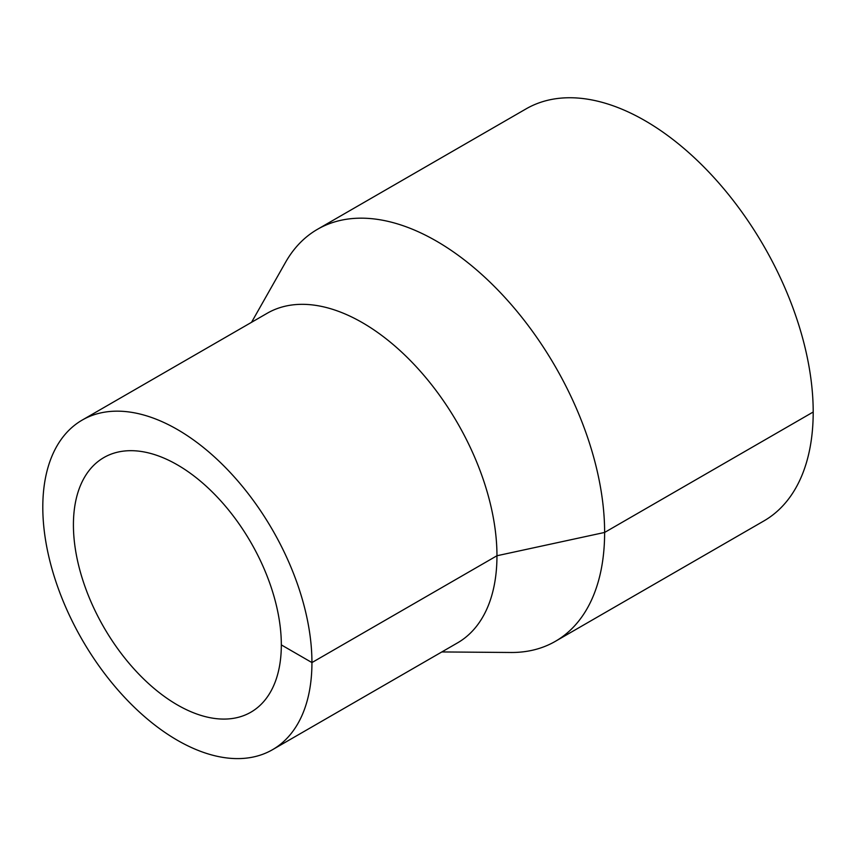 <?xml version="1.0" encoding="UTF-8"?>
<svg xmlns="http://www.w3.org/2000/svg" width="856" height="856" viewBox="0 0 856 856"><rect width="100%" height="100%" fill="white"/><g stroke="black" fill="none" stroke-linecap="round" stroke-linejoin="round"><path stroke-width="1.28" d="M441.846 651.94L510.807 652.486A237.882 137.345 -120 0 0 555.351 641.337A237.882 137.345 -120 0 0 604.625 532.443A237.882 137.345 -120 0 0 500.781 293.041A237.882 137.345 -120 0 0 317.469 229.312A237.882 137.345 -120 0 0 285.551 262.311L251.536 322.316M555.351 641.337L763.927 520.919A237.882 137.345 -120 0 0 813.2 412.014A237.882 137.345 -120 0 0 709.367 172.623A237.882 137.345 -120 0 0 526.044 108.894L317.469 229.312M272.518 749.696L457.553 642.867A190.31 109.878 -120 0 0 496.962 555.747A190.31 109.878 -120 0 0 413.897 364.228A190.31 109.878 -120 0 0 267.243 313.243L82.219 420.071A190.31 109.878 -120 0 0 82.208 639.817A190.31 109.878 -120 0 0 272.518 749.696A190.31 109.878 -120 0 0 311.937 662.576A190.31 109.878 -120 0 0 228.862 471.057A190.31 109.878 -120 0 0 82.219 420.071M281.324 644.9A147.007 84.883 -120 0 0 217.146 496.951A147.007 84.883 -120 0 0 103.865 457.564A147.007 84.883 -120 0 0 103.865 627.32A147.007 84.883 -120 0 0 250.872 712.203A147.007 84.883 -120 0 0 281.324 644.9L311.937 662.576L496.962 555.747L604.625 532.443L813.2 412.014"/></g></svg>
